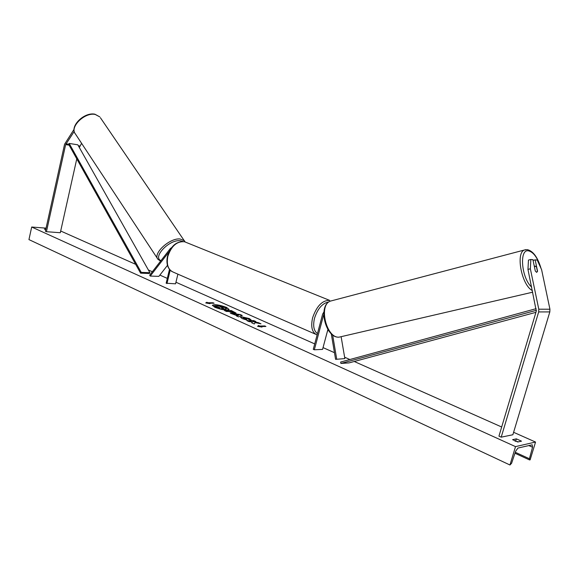 <?xml version="1.0" encoding="UTF-8"?>
<svg xmlns="http://www.w3.org/2000/svg" width="579" height="579" viewBox="0 0 579 579"><rect width="100%" height="100%" fill="white"/><g stroke="black" fill="none" stroke-linecap="round" stroke-linejoin="round"><path stroke-width="0.87" d="M74.047 129.356L64.58 144.229L45.386 231.231L46.429 231.701L60.31 232.729L76.783 158.849M74.228 131.411L65.659 144.605L46.429 231.701M81.596 143.339L79.316 147.493M537.399 271.233L536.69 272.376L535.3 271.037L532.926 259.667L530.842 259.486L528.461 260.087L527.961 269.401L536.299 311.089L498.946 436.139L501.211 437.167L512.871 434.749L549.826 311.907L549.934 309.229L541.589 269.626L537.218 260.051L535.17 259.87L537.551 271.196M527.961 269.401L530.364 268.808L538.781 309.2L538.673 311.929L501.211 437.167M533.078 260.391L535.17 259.87M530.364 268.808L530.842 259.486M323.755 314.419L314.332 349.796L313.275 349.325L322.655 314.079L323.878 312.001M331.268 333.743L335.588 359.349L344.86 358.604L341.132 336.746M332.621 334.901L336.71 359.11M314.332 349.796L322.561 349.398L327.895 329.473M335.588 359.349L344.86 358.604M171.565 247.646L170.327 248.565L149.693 275.177L150.243 276.06L158.856 276.371L167.476 265.348M168.981 251.916L150.243 276.06M169.481 269.394L166.151 283.211L175.56 283.826L177.905 274.156M166.969 283.58L170.19 270.198M226.498 307.384C219.455 304.822 214.751 304.127 212.377 305.292L214.932 307.34C222.018 309.931 226.751 310.633 229.118 309.468L226.498 307.384M229.067 309.577L226.44 307.63C219.723 305.155 215.033 304.416 212.37 305.423M517.756 441.994L512.596 439.671L516.352 438.86L521.498 441.162L517.756 441.994M45.85 229.125L44.373 229.074L45.705 229.783M247.124 320.107L242.239 318.616L240.509 317.249L241.935 316.851L249.411 318.588L251.192 320.035L248.529 319.34L247.674 318.595L243.281 318.023L246.567 319.384L247.124 320.107M235.139 313.34L228.495 311.473L226.527 311.48L224.507 310.568L231.347 310.568L236.087 313.094L235.139 313.34M255.173 322.575L260.977 323.835L258.466 322.706L253.095 321.569L255.846 321.533L253.74 320.592L246.936 320.672L249.042 321.62L252.357 321.931L251.735 322.829L254.29 323.979L255.173 322.575M515.505 446.619L535.546 442.052L530.132 459.827L529.561 459.943L529.416 458.749L532.542 447.241L532.239 444.802L517.952 448.052L515.636 451.222L511.59 463.28L509.961 464.995L515.505 446.619L31.693 227.026L46.067 228.14M535.546 442.052L513.609 432.303M501.675 427.005L354.268 361.491M349.854 359.523L344.621 357.2M334.459 352.683L323.039 347.61M314.715 343.912L175.944 282.234M167.309 278.398L159.862 275.083M152.357 271.746L148.369 269.973M135.66 264.328L60.694 231.014M207.904 302.73L206.841 302.252L205.733 302.947L210.025 303.685L208.961 303.208L214.114 303.251L213.058 302.774L207.904 302.73L213.058 302.774M262.005 327.084L257.597 326.346L258.524 325.514L259.682 326.035L264.762 325.941L265.92 326.462L260.839 326.556L262.005 327.084M237.05 315.664L230.326 313.188L240.285 314.563L242.254 315.446L238.577 316.901L236.37 315.91L237.05 315.664L236.645 316.033M514.992 441.111L518.487 441.828M509.961 464.995L28.95 239.597L31.693 227.026M515.723 440.952L516.352 438.86M226.346 308.897L225.39 309.179L221.837 308.26L221.164 309.034L218.84 307.985L219.477 307.34L216.51 306.935L214.519 306.038L221.388 306.074L224.79 307.601L226.403 308.65L225.376 309.179L221.771 308.506L221.164 309.034M219.289 307.529L216.452 307.181L214.519 306.038M221.098 309.28L218.84 307.985M213 303.02L213.506 303.244M207.839 302.969L206.783 302.499L205.986 302.991M257.778 326.375L258.524 325.514M258.458 325.767L259.682 326.035M259.616 326.288L264.762 325.941M265.327 326.476L264.697 326.194M261.013 326.918L260.839 326.556M252.357 321.931L251.822 322.865M255.238 321.54L253.674 320.838L247.479 320.911M259.776 323.574L253.095 321.569M229.986 311.473L232.932 312.674L233.38 312.342L231.788 311.473L229.986 311.473L232.953 312.674L233.38 312.342M225.05 310.814L231.347 310.568M231.289 310.814L236.008 313.203M240.509 317.386L241.87 317.097L249.346 318.841L251.134 320.021M243.281 318.023L243.976 318.877L246.567 319.384M246.502 319.637L246.82 320.042M236.275 314.643L237.926 315.389L239.033 315.005L236.275 314.643L237.926 315.389M237.868 315.635L239.033 315.005M231.144 313.557L240.285 314.563M240.22 314.81L241.928 315.577M223.299 308.028L221.743 306.964L220.092 306.957L223.299 308.028M223.443 308.028L220.642 307.196M537.464 271.551L536.516 267.049L535.3 266.087L534.446 266.926L535.314 271.059M140.588 273.15L149.266 273.491L149.918 272.723L141.24 272.383L140.588 273.15L68.611 144.214L69.176 143.433L77.81 144.815L149.918 272.723M69.176 143.433L141.24 272.383M535.93 312.327L349.094 362.888L340.908 363.446L536.415 310.293M536.132 308.672L340.611 362.049L340.908 363.446M65.659 144.605L69.14 145.163M78.874 146.711L79.468 146.805M65.992 143.795L68.611 144.214M78.346 145.763L79.801 146.002M538.673 311.929L549.826 311.907M538.781 309.2L549.934 309.229M186.3 242.471L184.556 241.761C176.906 241.088 171.326 245.988 167.816 256.446C166.303 264.777 168.257 270.06 173.671 272.311L315.606 334.228M328.785 301.985C322.467 303.092 317.712 308.513 314.513 318.269C312.79 325.854 313.775 330.949 317.466 333.562M317.111 334.901C312.11 332.766 310.605 327.077 312.602 317.82C316.684 305.994 322.373 300.19 329.683 300.4L184.556 241.761C176.537 241.052 170.848 245.865 167.49 256.207C166.021 263.373 167.526 268.497 171.999 271.587M327.576 330.652L328.221 330.001M95.238 114.454C84.628 111.993 69.183 127.358 75.458 134.017C69.075 126.606 84.201 111.798 94.905 114.193L99.841 116.915L95.238 114.454M182.964 241.486L179.939 240.69C169.01 239.568 152.306 257.264 160.984 260.615M160.6 261.115L158.016 259.356C152.357 253.87 169.546 237.839 180.004 238.961L184.383 240.748L184.846 241.421M100.42 117.761L185.106 241.935M532.542 447.241L528.779 445.548M529.416 458.749L515.281 452.271M531.645 287.09C521.469 278.282 518.994 248.919 528.395 250.816C533.418 252.017 537.515 257.626 540.685 267.628M532.702 292.178L339.156 337.137C326.382 338.686 318.262 304.8 330.457 301.094L332.02 300.682M525.913 249.629L524.458 249.99C515.433 252.748 521.693 285.396 532.362 290.564M328.387 330.254L327.417 331.246M75.458 134.017L157.546 258.639M529.474 459.9L514.955 453.241M541.068 268.475C537.717 257.315 533.15 251.033 527.353 249.643L524.458 249.99L330.457 301.094C317.531 305.546 325.507 338.179 338.86 337.152M535.003 266.137L534.316 266.311"/></g></svg>
